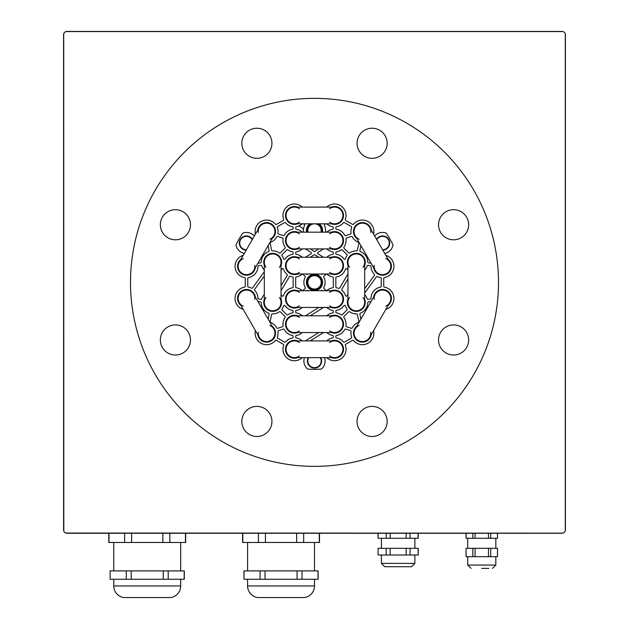 <?xml version="1.0" encoding="UTF-8"?>
<svg xmlns="http://www.w3.org/2000/svg" width="629" height="629" viewBox="0 0 629 629"><rect width="100%" height="100%" fill="white"/><g stroke="black" fill="none" stroke-linecap="round" stroke-linejoin="round"><path stroke-width="0.94" d="M241.835 143.27A15.057 15.057 0 0 0 256.891 158.327A15.057 15.057 0 0 0 271.94 143.27A15.057 15.057 0 0 0 256.891 128.222A15.057 15.057 0 0 0 241.835 143.27M160.356 224.75A15.057 15.057 0 0 0 175.412 239.806A15.057 15.057 0 0 0 190.469 224.75A15.057 15.057 0 0 0 175.412 209.693A15.057 15.057 0 0 0 160.356 224.75M160.356 339.974A15.057 15.057 0 0 0 175.412 355.023A15.057 15.057 0 0 0 190.469 339.974A15.057 15.057 0 0 0 175.412 324.918A15.057 15.057 0 0 0 160.356 339.974M241.835 421.446A15.057 15.057 0 0 0 256.891 436.502A15.057 15.057 0 0 0 271.94 421.446A15.057 15.057 0 0 0 256.891 406.389A15.057 15.057 0 0 0 241.835 421.446M357.06 421.446A15.057 15.057 0 0 0 372.109 436.502A15.057 15.057 0 0 0 387.165 421.446A15.057 15.057 0 0 0 372.109 406.389A15.057 15.057 0 0 0 357.06 421.446M438.531 339.974A15.057 15.057 0 0 0 453.588 355.023A15.057 15.057 0 0 0 468.644 339.974A15.057 15.057 0 0 0 453.588 324.918A15.057 15.057 0 0 0 438.531 339.974M438.531 224.75A15.057 15.057 0 0 0 453.588 239.806A15.057 15.057 0 0 0 468.644 224.75A15.057 15.057 0 0 0 453.588 209.693A15.057 15.057 0 0 0 438.531 224.75M357.06 143.27A15.057 15.057 0 0 0 372.109 158.327A15.057 15.057 0 0 0 387.165 143.27A15.057 15.057 0 0 0 372.109 128.222A15.057 15.057 0 0 0 357.06 143.27M272.994 237.157A8.531 8.531 0 0 0 267.97 223.106A8.531 8.531 0 0 0 258.511 228.799M240.113 260.65A8.531 8.531 0 0 0 245.137 274.708A8.531 8.531 0 0 0 254.603 269.015M254.603 295.709A8.531 8.531 0 0 0 237.99 298.429A8.531 8.531 0 0 0 240.113 304.066M258.511 335.925A8.531 8.531 0 0 0 275.125 333.197A8.531 8.531 0 0 0 272.994 327.56M296.11 340.902A8.531 8.531 0 0 0 285.896 349.268A8.531 8.531 0 0 0 296.11 357.634M332.89 357.634A8.531 8.531 0 0 0 343.104 349.268A8.531 8.531 0 0 0 332.89 340.902M356.006 327.56A8.531 8.531 0 0 0 361.03 341.618A8.531 8.531 0 0 0 370.489 335.925M388.887 304.066A8.531 8.531 0 0 0 383.863 290.016A8.531 8.531 0 0 0 374.397 295.709M374.397 269.015A8.531 8.531 0 0 0 391.01 266.287A8.531 8.531 0 0 0 388.887 260.65M370.489 228.799A8.531 8.531 0 0 0 353.875 231.519A8.531 8.531 0 0 0 356.006 237.157M281.045 263.968A8.531 8.531 0 0 0 272.679 253.754A8.531 8.531 0 0 0 264.322 263.968M264.322 300.748A8.531 8.531 0 0 0 272.679 310.962A8.531 8.531 0 0 0 281.045 300.748M296.11 315.813A8.531 8.531 0 0 0 285.896 324.179A8.531 8.531 0 0 0 296.11 332.544M332.89 332.544A8.531 8.531 0 0 0 343.104 324.179A8.531 8.531 0 0 0 332.89 315.813M347.955 300.748A8.531 8.531 0 0 0 356.321 310.962A8.531 8.531 0 0 0 364.678 300.748M364.678 263.968A8.531 8.531 0 0 0 356.321 253.754A8.531 8.531 0 0 0 347.955 263.968M306.803 282.358A7.697 7.697 0 0 0 314.5 290.055A7.697 7.697 0 0 0 322.197 282.358A7.697 7.697 0 0 0 314.5 274.669A7.697 7.697 0 0 0 306.803 282.358M296.11 290.724A8.531 8.531 0 0 0 285.896 299.089A8.531 8.531 0 0 0 296.11 307.447M332.89 307.447A8.531 8.531 0 0 0 343.104 299.089A8.531 8.531 0 0 0 332.89 290.724M332.89 223.814A8.531 8.531 0 0 0 343.104 215.448A8.531 8.531 0 0 0 332.89 207.09M296.11 207.09A8.531 8.531 0 0 0 285.896 215.448A8.531 8.531 0 0 0 296.11 223.814M332.89 248.903A8.531 8.531 0 0 0 343.104 240.545A8.531 8.531 0 0 0 332.89 232.18M296.11 232.18A8.531 8.531 0 0 0 285.896 240.545A8.531 8.531 0 0 0 296.11 248.903M310.702 223.814A7.697 7.697 0 0 0 306.991 232.18M322.009 232.18A7.697 7.697 0 0 0 318.298 223.814M332.89 273.992A8.531 8.531 0 0 0 343.104 265.635A8.531 8.531 0 0 0 332.89 257.269M296.11 257.269A8.531 8.531 0 0 0 285.896 265.635A8.531 8.531 0 0 0 296.11 273.992M498.498 282.358A183.998 183.998 0 0 0 314.5 98.36A183.998 183.998 0 0 0 130.502 282.358A183.998 183.998 0 0 0 314.5 466.364A183.998 183.998 0 0 0 498.498 282.358M299.443 222.139A8.366 8.366 0 0 1 294.427 223.814L334.573 223.814A8.366 8.366 0 0 1 329.557 222.139A8.366 8.366 0 0 0 342.939 215.448A8.366 8.366 0 0 0 329.557 208.757M294.427 223.814A8.366 8.366 0 0 1 286.061 215.448A8.366 8.366 0 0 1 299.443 208.757M299.443 247.236A8.366 8.366 0 0 1 294.427 248.903L334.573 248.903A8.366 8.366 0 0 1 329.557 247.236A8.366 8.366 0 0 0 342.939 240.545A8.366 8.366 0 0 0 329.557 233.854M294.427 248.903A8.366 8.366 0 0 1 286.061 240.545A8.366 8.366 0 0 1 299.443 233.854M258.291 232.526A8.366 8.366 0 0 1 259.345 227.336L239.272 262.104A8.366 8.366 0 0 1 243.234 258.598A8.366 8.366 0 0 0 242.338 273.529A8.366 8.366 0 0 0 254.824 265.289M259.345 227.336A8.366 8.366 0 0 1 270.777 224.278A8.366 8.366 0 0 1 269.88 239.217M359.12 239.217A8.366 8.366 0 0 1 355.165 235.702L375.238 270.47A8.366 8.366 0 0 1 374.176 265.289A8.366 8.366 0 0 0 386.662 273.529A8.366 8.366 0 0 0 385.766 258.598M355.165 235.702A8.366 8.366 0 0 1 358.223 224.278A8.366 8.366 0 0 1 370.709 232.526M265.988 267.301A8.366 8.366 0 0 1 264.322 262.285L264.322 302.431A8.366 8.366 0 0 1 265.988 297.415A8.366 8.366 0 0 0 272.679 310.797A8.366 8.366 0 0 0 279.37 297.415M264.322 262.285A8.366 8.366 0 0 1 272.679 253.927A8.366 8.366 0 0 1 279.37 267.301M243.234 306.119A8.366 8.366 0 0 1 239.272 302.612L259.345 337.38A8.366 8.366 0 0 1 258.291 332.198A8.366 8.366 0 0 0 270.777 340.438A8.366 8.366 0 0 0 269.88 325.507M239.272 302.612A8.366 8.366 0 0 1 242.338 291.188A8.366 8.366 0 0 1 254.824 299.428M299.443 272.326A8.366 8.366 0 0 1 294.427 273.992L334.573 273.992A8.366 8.366 0 0 1 329.557 272.326A8.366 8.366 0 0 0 342.939 265.635A8.366 8.366 0 0 0 329.557 258.944M294.427 273.992A8.366 8.366 0 0 1 286.061 265.635A8.366 8.366 0 0 1 299.443 258.944M299.443 305.78A8.366 8.366 0 0 1 294.427 307.447L334.573 307.447A8.366 8.366 0 0 1 329.557 305.78A8.366 8.366 0 0 0 342.939 299.089A8.366 8.366 0 0 0 329.557 292.399M294.427 307.447A8.366 8.366 0 0 1 286.061 299.089A8.366 8.366 0 0 1 299.443 292.399M299.443 330.87A8.366 8.366 0 0 1 294.427 332.544L334.573 332.544A8.366 8.366 0 0 1 329.557 330.87A8.366 8.366 0 0 0 342.939 324.179A8.366 8.366 0 0 0 329.557 317.488M294.427 332.544A8.366 8.366 0 0 1 286.061 324.179A8.366 8.366 0 0 1 299.443 317.488M299.443 355.959A8.366 8.366 0 0 1 294.427 357.634L334.573 357.634A8.366 8.366 0 0 1 329.557 355.959A8.366 8.366 0 0 0 342.939 349.268A8.366 8.366 0 0 0 329.557 342.577M294.427 357.634A8.366 8.366 0 0 1 286.061 349.268A8.366 8.366 0 0 1 299.443 342.577M349.63 267.301A8.366 8.366 0 0 1 347.955 262.285L347.955 302.431A8.366 8.366 0 0 1 349.63 297.415A8.366 8.366 0 0 0 356.321 310.797A8.366 8.366 0 0 0 363.012 297.415M347.955 262.285A8.366 8.366 0 0 1 356.321 253.927A8.366 8.366 0 0 1 363.012 267.301M374.176 299.428A8.366 8.366 0 0 1 375.238 294.246L355.165 329.014A8.366 8.366 0 0 1 359.12 325.507A8.366 8.366 0 0 0 358.223 340.438A8.366 8.366 0 0 0 370.709 332.198M375.238 294.246A8.366 8.366 0 0 1 386.662 291.188A8.366 8.366 0 0 1 385.766 306.119M371.039 301.519A0.833 0.833 0 0 0 370.693 301.503A0.833 0.833 0 0 1 371.039 301.519A0.833 0.833 0 0 0 370.693 301.503L368.484 301.841A0.833 0.833 0 0 0 367.776 302.651A11.456 11.456 0 0 1 360.425 313.132A0.833 0.833 0 0 0 359.898 314.075L360.897 319.092M264.322 275.982L254.635 289.356A0.833 0.833 0 0 0 254.721 290.425A11.456 11.456 0 0 1 257.976 298.209A0.833 0.833 0 0 0 258.684 299.027L260.893 299.365A0.833 0.833 0 0 0 261.813 298.799A11.456 11.456 0 0 1 264.322 294.6M277.342 337.16A0.833 0.833 0 0 0 277.711 338.166L284.56 342.129A0.833 0.833 0 0 0 285.621 341.932A11.456 11.456 0 0 1 292.477 337.977A0.833 0.833 0 0 0 293.169 337.152L293.169 336.295A0.833 0.833 0 0 0 292.477 335.469A11.456 11.456 0 0 1 284.284 329.51A0.833 0.833 0 0 0 283.286 329.109L278.505 330.657A0.833 0.833 0 0 0 277.932 331.569A11.456 11.456 0 0 1 277.342 337.16A0.833 0.833 0 0 0 277.711 338.166A0.833 0.833 0 0 1 277.342 337.16M270.171 321.561A0.833 0.833 0 0 0 270.698 322.504A11.456 11.456 0 0 1 276.729 327.866A0.833 0.833 0 0 0 277.727 328.267L282.515 326.718A0.833 0.833 0 0 0 283.081 325.806A11.456 11.456 0 0 1 285.063 317.574A0.833 0.833 0 0 0 284.976 316.497L280.361 311.89A0.833 0.833 0 0 0 279.292 311.795A11.456 11.456 0 0 1 272.404 313.887A0.833 0.833 0 0 0 271.563 314.563L270.171 321.561A0.833 0.833 0 0 0 270.698 322.504A0.833 0.833 0 0 1 270.171 321.561M282.044 309.036A0.833 0.833 0 0 0 282.138 310.113L286.745 314.728A0.833 0.833 0 0 0 287.823 314.815A11.456 11.456 0 0 1 292.477 312.888A0.833 0.833 0 0 0 293.169 312.063L293.169 311.206A0.833 0.833 0 0 0 292.477 310.38A11.456 11.456 0 0 1 285.071 305.702A0.833 0.833 0 0 0 283.593 305.93A11.456 11.456 0 0 1 282.044 309.036A0.833 0.833 0 0 0 282.138 310.113A0.833 0.833 0 0 1 282.044 309.036M345.919 325.806A0.833 0.833 0 0 0 346.485 326.718L351.273 328.267A0.833 0.833 0 0 0 352.271 327.866A11.456 11.456 0 0 1 358.302 322.496A0.833 0.833 0 0 0 358.829 321.561L357.437 314.563A0.833 0.833 0 0 0 356.596 313.887A11.456 11.456 0 0 1 349.708 311.795A0.833 0.833 0 0 0 348.639 311.89L344.024 316.497A0.833 0.833 0 0 0 343.937 317.574A11.456 11.456 0 0 1 345.919 325.806A0.833 0.833 0 0 0 346.485 326.718A0.833 0.833 0 0 1 345.919 325.806M347.955 278.906L341.814 289.293A0.833 0.833 0 0 0 341.995 290.354A11.456 11.456 0 0 1 345.486 295.591A0.833 0.833 0 0 0 346.964 295.819A11.456 11.456 0 0 1 347.955 294.6M360.897 245.624L359.898 250.649A0.833 0.833 0 0 0 360.425 251.592A11.456 11.456 0 0 1 367.776 262.065A0.833 0.833 0 0 0 368.484 262.875L370.693 263.213A0.833 0.833 0 0 0 371.039 263.197A0.833 0.833 0 0 1 370.693 263.213M343.937 247.15A0.833 0.833 0 0 0 344.024 248.219L348.639 252.834A0.833 0.833 0 0 0 349.708 252.929A11.456 11.456 0 0 1 356.596 250.829A0.833 0.833 0 0 0 357.437 250.161L358.829 243.164A0.833 0.833 0 0 0 358.302 242.22A11.456 11.456 0 0 1 352.271 236.858A0.833 0.833 0 0 0 351.273 236.449L346.485 237.998A0.833 0.833 0 0 0 345.919 238.918A11.456 11.456 0 0 1 343.937 247.15A0.833 0.833 0 0 0 344.024 248.219A0.833 0.833 0 0 1 343.937 247.15M277.924 233.265A0.833 0.833 0 0 1 277.932 233.147A0.833 0.833 0 0 0 278.505 234.067L283.286 235.616A0.833 0.833 0 0 0 284.284 235.207A11.456 11.456 0 0 1 292.477 229.247A0.833 0.833 0 0 0 293.169 228.429L293.169 227.564A0.833 0.833 0 0 0 292.477 226.739A11.456 11.456 0 0 1 285.621 222.784A0.833 0.833 0 0 0 284.56 222.595L277.711 226.55A0.833 0.833 0 0 0 277.342 227.564A11.456 11.456 0 0 1 277.932 233.147A0.833 0.833 0 0 0 278.505 234.067M282.138 254.603A0.833 0.833 0 0 0 282.044 255.681A11.456 11.456 0 0 1 283.593 258.786A0.833 0.833 0 0 0 285.071 259.014A11.456 11.456 0 0 1 292.477 254.344A0.833 0.833 0 0 0 293.169 253.518L293.169 252.654A0.833 0.833 0 0 0 292.477 251.836A11.456 11.456 0 0 1 287.823 249.902A0.833 0.833 0 0 0 286.745 249.996L282.138 254.603A0.833 0.833 0 0 0 282.044 255.681A0.833 0.833 0 0 1 282.138 254.603M323.558 248.903L317.999 252.378A0.833 0.833 0 0 0 317.999 253.794L323.558 257.269M326.742 357.634A11.456 11.456 0 0 0 345.329 345.313A0.833 0.833 0 0 1 345.691 344.299L352.547 340.344A0.833 0.833 0 0 1 353.608 340.533A11.456 11.456 0 0 0 373.571 330.595M264.322 270.116A11.456 11.456 0 0 1 261.813 265.918A0.833 0.833 0 0 0 260.893 265.359L258.684 265.697A0.833 0.833 0 0 0 257.976 266.507A11.456 11.456 0 0 1 248.471 277.578A0.833 0.833 0 0 0 247.771 278.403L247.771 286.313A0.833 0.833 0 0 0 248.471 287.138A11.456 11.456 0 0 1 251.561 288.145A0.833 0.833 0 0 0 252.606 287.878L264.322 271.704M257.961 263.197A0.833 0.833 0 0 0 258.307 263.221A0.833 0.833 0 0 1 257.961 263.197A0.833 0.833 0 0 0 258.307 263.221L260.516 262.883A0.833 0.833 0 0 0 261.224 262.065A11.456 11.456 0 0 1 268.575 251.592A0.833 0.833 0 0 0 269.102 250.649L268.103 245.624M268.103 319.092L269.102 314.075A0.833 0.833 0 0 0 268.575 313.132A11.456 11.456 0 0 1 261.224 302.651A0.833 0.833 0 0 0 260.516 301.841L258.307 301.503A0.833 0.833 0 0 0 257.961 301.519A0.833 0.833 0 0 1 258.307 301.503M302.258 332.544A11.456 11.456 0 0 1 296.377 335.469A0.833 0.833 0 0 0 295.685 336.295L295.685 337.152A0.833 0.833 0 0 0 296.377 337.977A11.456 11.456 0 0 1 302.258 340.902M326.742 315.813A11.456 11.456 0 0 1 332.623 312.888A0.833 0.833 0 0 0 333.315 312.063L333.315 311.206A0.833 0.833 0 0 0 332.623 310.38A11.456 11.456 0 0 1 326.742 307.447M281.045 285.81L287.186 275.423A0.833 0.833 0 0 0 287.005 274.362A11.456 11.456 0 0 1 283.514 269.133A0.833 0.833 0 0 0 282.036 268.905A11.456 11.456 0 0 1 281.045 270.116M335.831 227.564L335.831 228.429A0.833 0.833 0 0 0 336.523 229.247A11.456 11.456 0 0 1 344.716 235.207A0.833 0.833 0 0 0 345.714 235.616L350.495 234.067A0.833 0.833 0 0 0 351.068 233.147A11.456 11.456 0 0 1 351.658 227.564A0.833 0.833 0 0 0 351.289 226.55L344.44 222.595A0.833 0.833 0 0 0 343.379 222.784A11.456 11.456 0 0 1 336.523 226.739A0.833 0.833 0 0 0 335.831 227.564L335.831 227.564A0.833 0.833 0 0 1 336.523 226.739M302.258 248.903A11.456 11.456 0 0 1 296.377 251.836A0.833 0.833 0 0 0 295.685 252.654L295.685 253.518A0.833 0.833 0 0 0 296.377 254.344A11.456 11.456 0 0 1 302.258 257.269M281.045 294.6A11.456 11.456 0 0 1 282.036 295.819A0.833 0.833 0 0 0 283.514 295.591A11.456 11.456 0 0 1 292.477 287.799A0.833 0.833 0 0 0 293.169 286.973L293.169 277.751A0.833 0.833 0 0 0 292.477 276.925A11.456 11.456 0 0 1 290.362 276.343A0.833 0.833 0 0 0 289.34 276.705L281.045 290.747M307.951 290.724A10.622 10.622 0 0 1 307.715 290.535A0.833 0.833 0 0 0 306.645 290.535L306.425 290.724M347.955 270.116A11.456 11.456 0 0 1 346.964 268.905A0.833 0.833 0 0 0 345.486 269.133A11.456 11.456 0 0 1 336.523 276.925A0.833 0.833 0 0 0 335.831 277.751L335.831 286.973A0.833 0.833 0 0 0 336.523 287.799A11.456 11.456 0 0 1 338.638 288.373A0.833 0.833 0 0 0 339.66 288.019L347.955 273.977M373.571 234.122A11.456 11.456 0 0 0 353.608 224.191A0.833 0.833 0 0 1 352.547 224.38L345.691 220.425A0.833 0.833 0 0 1 345.329 219.411A11.456 11.456 0 0 0 326.742 207.09M302.258 207.09A11.456 11.456 0 0 0 283.671 219.411A0.833 0.833 0 0 1 283.309 220.425L276.453 224.38A0.833 0.833 0 0 1 275.392 224.191A11.456 11.456 0 0 0 255.429 234.122M254.352 235.985A0.833 0.833 0 0 1 254.289 235.93A10.622 10.622 0 0 0 243.124 232.95A0.833 0.833 0 0 0 242.692 233.273A86.983 86.983 0 0 0 236.087 244.712A0.833 0.833 0 0 0 236.024 245.247A10.622 10.622 0 0 0 244.186 253.432A0.833 0.833 0 0 1 244.272 253.456M243.195 255.327A11.456 11.456 0 0 0 244.571 277.578A0.833 0.833 0 0 1 245.263 278.403L245.263 286.313A0.833 0.833 0 0 1 244.571 287.138A11.456 11.456 0 0 0 243.195 309.397M255.429 330.595A11.456 11.456 0 0 0 275.392 340.533A0.833 0.833 0 0 1 276.453 340.344L283.309 344.299A0.833 0.833 0 0 1 283.671 345.313A11.456 11.456 0 0 0 302.258 357.634M304.412 357.634A0.833 0.833 0 0 1 304.389 357.72A10.622 10.622 0 0 0 307.4 368.877A0.833 0.833 0 0 0 307.896 369.089A86.983 86.983 0 0 0 321.104 369.089A0.833 0.833 0 0 0 321.6 368.877A10.622 10.622 0 0 0 324.611 357.72A0.833 0.833 0 0 1 324.588 357.634A0.833 0.833 0 0 0 324.611 357.72M385.805 309.397A11.456 11.456 0 0 0 384.429 287.138A0.833 0.833 0 0 1 383.737 286.313L383.737 278.403A0.833 0.833 0 0 1 384.429 277.578A11.456 11.456 0 0 0 385.805 255.327M326.742 257.269A11.456 11.456 0 0 1 332.623 254.344A0.833 0.833 0 0 0 333.315 253.518L333.315 252.654A0.833 0.833 0 0 0 332.623 251.836A11.456 11.456 0 0 1 326.742 248.903M325.515 223.814L324.674 224.443A0.833 0.833 0 0 0 324.43 225.489A11.125 11.125 0 0 1 325.5 232.18A11.125 11.125 0 0 0 324.43 225.489A11.125 11.125 0 0 1 325.5 232.18M326.742 232.18A11.456 11.456 0 0 1 332.623 229.247A0.833 0.833 0 0 0 333.315 228.429L333.315 227.564A0.833 0.833 0 0 0 332.623 226.739A11.456 11.456 0 0 1 326.742 223.814M327.143 274.362A0.833 0.833 0 0 0 326.066 274.354L323.959 276.115A0.833 0.833 0 0 0 323.762 277.161A10.622 10.622 0 0 1 323.762 287.555A0.833 0.833 0 0 0 323.959 288.609L326.066 290.37A0.833 0.833 0 0 0 327.143 290.362A11.456 11.456 0 0 1 332.623 287.799A0.833 0.833 0 0 0 333.315 286.973L333.315 277.751A0.833 0.833 0 0 0 332.623 276.925A11.456 11.456 0 0 1 327.143 274.362A0.833 0.833 0 0 0 326.066 274.354A0.833 0.833 0 0 1 327.143 274.362M305.238 277.161A0.833 0.833 0 0 0 305.041 276.115L302.934 274.354A0.833 0.833 0 0 0 301.857 274.362A11.456 11.456 0 0 1 296.377 276.925A0.833 0.833 0 0 0 295.685 277.751L295.685 286.973A0.833 0.833 0 0 0 296.377 287.799A11.456 11.456 0 0 1 301.857 290.362A0.833 0.833 0 0 0 302.934 290.37L305.041 288.609A0.833 0.833 0 0 0 305.238 287.555A10.622 10.622 0 0 1 305.238 277.161A0.833 0.833 0 0 0 305.041 276.115A0.833 0.833 0 0 1 305.238 277.161M302.258 307.447A11.456 11.456 0 0 1 296.377 310.38A0.833 0.833 0 0 0 295.685 311.206L295.685 312.063A0.833 0.833 0 0 0 296.377 312.888A11.456 11.456 0 0 1 302.258 315.813M302.258 223.814A11.456 11.456 0 0 1 296.377 226.739A0.833 0.833 0 0 0 295.685 227.564L295.685 228.429A0.833 0.833 0 0 0 296.377 229.247A11.456 11.456 0 0 1 302.014 231.952A0.833 0.833 0 0 0 303.406 231.268A11.125 11.125 0 0 1 304.57 225.489A0.833 0.833 0 0 0 304.326 224.443L303.485 223.814M336.523 251.836A0.833 0.833 0 0 0 335.831 252.654L335.831 253.518A0.833 0.833 0 0 0 336.523 254.344A11.456 11.456 0 0 1 343.929 259.014A0.833 0.833 0 0 0 345.407 258.786A11.456 11.456 0 0 1 346.956 255.681A0.833 0.833 0 0 0 346.862 254.603L342.255 249.996A0.833 0.833 0 0 0 341.177 249.902A11.456 11.456 0 0 1 336.523 251.836A0.833 0.833 0 0 0 335.831 252.654A0.833 0.833 0 0 1 336.523 251.836M364.678 294.6A11.456 11.456 0 0 1 367.187 298.799A0.833 0.833 0 0 0 368.107 299.357L370.316 299.019A0.833 0.833 0 0 0 371.024 298.209A11.456 11.456 0 0 1 380.529 287.138A0.833 0.833 0 0 0 381.229 286.313L381.229 278.403A0.833 0.833 0 0 0 380.529 277.578A11.456 11.456 0 0 1 377.439 276.579A0.833 0.833 0 0 0 376.394 276.839L364.678 293.02M346.862 310.113A0.833 0.833 0 0 0 346.956 309.036A11.456 11.456 0 0 1 345.407 305.93A0.833 0.833 0 0 0 343.929 305.702A11.456 11.456 0 0 1 336.523 310.38A0.833 0.833 0 0 0 335.831 311.206L335.831 312.063A0.833 0.833 0 0 0 336.523 312.888A11.456 11.456 0 0 1 341.177 314.815A0.833 0.833 0 0 0 342.255 314.728L346.862 310.113A0.833 0.833 0 0 0 346.956 309.036A0.833 0.833 0 0 1 346.862 310.113M345.714 329.109A0.833 0.833 0 0 0 344.716 329.51A11.456 11.456 0 0 1 336.523 335.469A0.833 0.833 0 0 0 335.831 336.295L335.831 337.152A0.833 0.833 0 0 0 336.523 337.977A11.456 11.456 0 0 1 343.379 341.932A0.833 0.833 0 0 0 344.44 342.129L351.289 338.166A0.833 0.833 0 0 0 351.658 337.16A11.456 11.456 0 0 1 351.068 331.569A0.833 0.833 0 0 0 350.495 330.657L345.714 329.109A0.833 0.833 0 0 0 344.716 329.51A0.833 0.833 0 0 1 345.714 329.109M271.563 250.161A0.833 0.833 0 0 0 272.404 250.829A11.456 11.456 0 0 1 279.292 252.929A0.833 0.833 0 0 0 280.361 252.834L284.976 248.219A0.833 0.833 0 0 0 285.063 247.15A11.456 11.456 0 0 1 283.081 238.918A0.833 0.833 0 0 0 282.515 237.998L277.727 236.449A0.833 0.833 0 0 0 276.729 236.858A11.456 11.456 0 0 1 270.698 242.22A0.833 0.833 0 0 0 270.171 243.164L271.563 250.161A0.833 0.833 0 0 0 272.404 250.829A0.833 0.833 0 0 1 271.563 250.161M326.742 340.902A11.456 11.456 0 0 1 332.623 337.977A0.833 0.833 0 0 0 333.315 337.152L333.315 336.295A0.833 0.833 0 0 0 332.623 335.469A11.456 11.456 0 0 1 326.742 332.544M360.425 313.132A0.833 0.833 0 0 0 359.898 314.075A0.833 0.833 0 0 1 360.425 313.132M254.635 289.356A0.833 0.833 0 0 0 254.721 290.425A0.833 0.833 0 0 1 254.635 289.356M278.505 330.657A0.833 0.833 0 0 0 277.932 331.569A0.833 0.833 0 0 1 278.505 330.657M344.024 316.497A0.833 0.833 0 0 0 343.937 317.574A0.833 0.833 0 0 1 344.024 316.497M341.696 289.717A0.833 0.833 0 0 1 341.814 289.293A0.833 0.833 0 0 0 341.995 290.354M359.898 250.649A0.833 0.833 0 0 0 360.425 251.592A0.833 0.833 0 0 1 359.898 250.649M346.485 237.998A0.833 0.833 0 0 0 345.903 238.8A0.833 0.833 0 0 1 346.485 237.998M277.711 226.55A0.833 0.833 0 0 0 277.342 227.564A0.833 0.833 0 0 1 277.711 226.55M317.999 252.378A0.833 0.833 0 0 0 317.999 253.794A0.833 0.833 0 0 1 317.999 252.378M345.274 345.022A0.833 0.833 0 0 1 345.691 344.299A0.833 0.833 0 0 0 345.329 345.313M251.561 288.145A0.833 0.833 0 0 0 252.606 287.878A0.833 0.833 0 0 1 251.561 288.145M247.771 286.313A0.833 0.833 0 0 0 248.471 287.138A0.833 0.833 0 0 1 247.771 286.313M248.471 277.578A0.833 0.833 0 0 0 247.771 278.403A0.833 0.833 0 0 1 248.471 277.578M258.684 265.697A0.833 0.833 0 0 0 257.976 266.507A0.833 0.833 0 0 1 258.684 265.697M260.516 262.883A0.833 0.833 0 0 0 261.224 262.065A0.833 0.833 0 0 1 260.516 262.883M269.102 314.075A0.833 0.833 0 0 0 268.575 313.132A0.833 0.833 0 0 1 269.102 314.075M285.063 317.574A0.833 0.833 0 0 0 284.976 316.497A0.833 0.833 0 0 1 285.063 317.574M282.515 326.718A0.833 0.833 0 0 0 283.081 325.806A0.833 0.833 0 0 1 282.515 326.718M276.729 327.866A0.833 0.833 0 0 0 277.727 328.267A0.833 0.833 0 0 1 276.729 327.866M272.404 313.887A0.833 0.833 0 0 0 271.563 314.563A0.833 0.833 0 0 1 272.404 313.887M280.361 311.89A0.833 0.833 0 0 0 279.292 311.795A0.833 0.833 0 0 1 280.361 311.89M295.685 337.152A0.833 0.833 0 0 0 296.377 337.977A0.833 0.833 0 0 1 295.685 337.152M296.377 335.469A0.833 0.833 0 0 0 295.685 336.295A0.833 0.833 0 0 1 296.377 335.469M332.623 312.888A0.833 0.833 0 0 0 333.315 312.063A0.833 0.833 0 0 1 332.623 312.888M349.708 311.795A0.833 0.833 0 0 0 348.639 311.89A0.833 0.833 0 0 1 349.708 311.795M345.486 295.591A0.833 0.833 0 0 0 346.964 295.819A0.833 0.833 0 0 1 345.486 295.591M287.186 275.423A0.833 0.833 0 0 0 287.005 274.362A0.833 0.833 0 0 1 287.186 275.423M283.514 269.133A0.833 0.833 0 0 0 282.036 268.905A0.833 0.833 0 0 1 283.514 269.133M351.658 227.564A0.833 0.833 0 0 0 351.289 226.55A0.833 0.833 0 0 1 351.658 227.564M292.477 229.247A0.833 0.833 0 0 0 293.169 228.429A0.833 0.833 0 0 1 292.477 229.247M296.377 251.836A0.833 0.833 0 0 0 295.685 252.654A0.833 0.833 0 0 1 296.377 251.836M292.477 287.799A0.833 0.833 0 0 0 293.169 286.973A0.833 0.833 0 0 1 292.477 287.799M282.036 295.819A0.833 0.833 0 0 0 283.514 295.591A0.833 0.833 0 0 1 282.036 295.819M290.362 276.343A0.833 0.833 0 0 0 289.34 276.705A0.833 0.833 0 0 1 290.362 276.343M307.715 290.535A0.833 0.833 0 0 0 306.645 290.535A0.833 0.833 0 0 1 307.715 290.535M336.523 276.925A0.833 0.833 0 0 0 335.831 277.751A0.833 0.833 0 0 1 336.523 276.925M338.638 288.373A0.833 0.833 0 0 0 339.66 288.019A0.833 0.833 0 0 1 338.638 288.373M335.831 286.973A0.833 0.833 0 0 0 336.523 287.799A0.833 0.833 0 0 1 335.831 286.973M306.425 273.992L306.645 274.181A0.833 0.833 0 0 0 307.715 274.189A10.622 10.622 0 0 1 307.951 273.992M374.711 235.922A0.833 0.833 0 0 1 374.648 235.985A0.833 0.833 0 0 0 374.711 235.922A10.622 10.622 0 0 1 385.876 232.95A0.833 0.833 0 0 1 386.308 233.273A86.983 86.983 0 0 1 392.913 244.712A0.833 0.833 0 0 1 392.976 245.247A10.622 10.622 0 0 1 384.814 253.432A0.833 0.833 0 0 0 384.728 253.456M353.608 224.191A0.833 0.833 0 0 1 352.547 224.38A0.833 0.833 0 0 0 353.608 224.191M283.671 219.411A0.833 0.833 0 0 1 283.309 220.425A0.833 0.833 0 0 0 283.671 219.411M243.124 232.95A0.833 0.833 0 0 0 242.692 233.273A0.833 0.833 0 0 1 243.124 232.95M236.001 245.074A0.833 0.833 0 0 1 236.087 244.712A0.833 0.833 0 0 0 236.024 245.247M244.571 277.578A0.833 0.833 0 0 1 245.263 278.403A0.833 0.833 0 0 0 244.571 277.578M245.263 286.313A0.833 0.833 0 0 1 244.571 287.138A0.833 0.833 0 0 0 245.263 286.313M275.392 340.533A0.833 0.833 0 0 1 276.453 340.344A0.833 0.833 0 0 0 275.392 340.533M307.4 368.877A0.833 0.833 0 0 0 307.896 369.089A0.833 0.833 0 0 1 307.4 368.877M384.429 287.138A0.833 0.833 0 0 1 383.737 286.313A0.833 0.833 0 0 0 384.429 287.138M383.737 278.403A0.833 0.833 0 0 1 384.429 277.578A0.833 0.833 0 0 0 383.737 278.403M333.315 252.654A0.833 0.833 0 0 0 332.623 251.836A0.833 0.833 0 0 1 333.315 252.654M332.623 254.344A0.833 0.833 0 0 0 333.315 253.518A0.833 0.833 0 0 1 332.623 254.344M332.623 229.247A0.833 0.833 0 0 0 333.315 228.429A0.833 0.833 0 0 1 332.623 229.247M332.623 287.799A0.833 0.833 0 0 0 333.315 286.973A0.833 0.833 0 0 1 332.623 287.799M301.857 290.362A0.833 0.833 0 0 0 302.934 290.37A0.833 0.833 0 0 1 301.857 290.362M295.685 312.063A0.833 0.833 0 0 0 296.377 312.888A0.833 0.833 0 0 1 295.685 312.063M296.377 310.38A0.833 0.833 0 0 0 295.685 311.206A0.833 0.833 0 0 1 296.377 310.38M318.824 257.269L314.94 254.847A0.833 0.833 0 0 0 314.06 254.847L310.176 257.269M292.477 254.344A0.833 0.833 0 0 0 293.169 253.518A0.833 0.833 0 0 1 292.477 254.344M287.823 249.902A0.833 0.833 0 0 0 286.745 249.996A0.833 0.833 0 0 1 287.823 249.902M342.255 249.996A0.833 0.833 0 0 0 341.177 249.902A0.833 0.833 0 0 1 342.255 249.996M346.956 255.681A0.833 0.833 0 0 0 346.862 254.603A0.833 0.833 0 0 1 346.956 255.681M343.929 259.014A0.833 0.833 0 0 0 345.407 258.786A0.833 0.833 0 0 1 343.929 259.014M335.831 253.518A0.833 0.833 0 0 0 336.523 254.344A0.833 0.833 0 0 1 335.831 253.518M364.678 288.742L374.365 275.368A0.833 0.833 0 0 0 374.279 274.291A11.456 11.456 0 0 1 371.024 266.507A0.833 0.833 0 0 0 370.316 265.697L368.107 265.359A0.833 0.833 0 0 0 367.187 265.918A11.456 11.456 0 0 1 364.678 270.116M377.439 276.579A0.833 0.833 0 0 0 376.394 276.839A0.833 0.833 0 0 1 377.439 276.579M380.529 287.138A0.833 0.833 0 0 0 381.229 286.313A0.833 0.833 0 0 1 380.529 287.138M336.523 310.38A0.833 0.833 0 0 0 335.831 311.206A0.833 0.833 0 0 1 336.523 310.38M351.289 338.166A0.833 0.833 0 0 0 351.658 337.16A0.833 0.833 0 0 1 351.289 338.166M343.379 341.932A0.833 0.833 0 0 0 344.44 342.129A0.833 0.833 0 0 1 343.379 341.932M336.523 335.469A0.833 0.833 0 0 0 335.831 336.295A0.833 0.833 0 0 1 336.523 335.469M293.169 311.206A0.833 0.833 0 0 0 292.477 310.38A0.833 0.833 0 0 1 293.169 311.206M292.477 312.888A0.833 0.833 0 0 0 293.169 312.063A0.833 0.833 0 0 1 292.477 312.888M285.071 305.702A0.833 0.833 0 0 0 283.593 305.93A0.833 0.833 0 0 1 285.071 305.702M284.284 329.51A0.833 0.833 0 0 0 283.286 329.109A0.833 0.833 0 0 1 284.284 329.51M292.477 337.977A0.833 0.833 0 0 0 293.169 337.152A0.833 0.833 0 0 1 292.477 337.977M257.976 298.209A0.833 0.833 0 0 0 258.684 299.027A0.833 0.833 0 0 1 257.976 298.209M277.727 236.449A0.833 0.833 0 0 0 276.729 236.858A0.833 0.833 0 0 1 277.727 236.449M284.976 248.219A0.833 0.833 0 0 0 285.063 247.15A0.833 0.833 0 0 1 284.976 248.219M279.292 252.929A0.833 0.833 0 0 0 280.361 252.834A0.833 0.833 0 0 1 279.292 252.929M333.315 336.295A0.833 0.833 0 0 0 332.623 335.469A0.833 0.833 0 0 1 333.315 336.295M332.623 337.977A0.833 0.833 0 0 0 333.315 337.152A0.833 0.833 0 0 1 332.623 337.977M63.592 34.792A3.342 3.342 0 0 1 66.933 31.45L562.067 31.45A3.342 3.342 0 0 1 565.408 34.792L565.408 529.925A3.342 3.342 0 0 1 562.067 533.266L66.933 533.266A3.342 3.342 0 0 1 63.592 529.925L63.592 34.792M306.976 230.505A7.524 7.524 0 0 0 307.164 232.18A7.524 7.524 0 0 1 311.048 223.814M317.952 223.814A7.524 7.524 0 0 1 321.836 232.18A7.524 7.524 0 0 0 322.024 230.505M306.976 282.358A7.524 7.524 0 0 1 314.5 274.834A7.524 7.524 0 0 1 322.024 282.358A7.524 7.524 0 0 1 314.5 289.89A7.524 7.524 0 0 1 306.976 282.358A7.524 7.524 0 0 0 314.5 289.89A7.524 7.524 0 0 0 322.024 282.358M297.108 207.09A8.782 8.782 0 0 0 287.272 220.543A8.782 8.782 0 0 0 297.108 223.814M298.673 226.094A8.366 8.366 0 0 1 303.422 229.514M65.73 533.046L562.986 533.14M63.718 33.872L63.812 531.128M565.282 33.872L565.282 530.852M66.014 31.584L562.986 31.584M481.775 568.396L488.882 568.396M490.73 548.323L497.5 548.323L497.445 556.689L490.73 556.689L490.73 548.323L488.489 548.323L488.489 556.689L490.73 556.689M488.489 548.323L472.819 548.323L472.819 556.689L475.06 556.689L475.06 548.323M475.06 556.689L488.489 556.689M472.819 548.323L466.05 548.323L466.105 556.689L472.819 556.689M466.105 533.266L466.105 538.29L497.5 538.29L497.445 533.266M472.819 533.266L472.819 538.29M488.489 533.266L488.489 538.29M475.06 538.29L475.06 533.266M490.73 538.29L490.73 533.266M398.133 566.721C380.883 566.721 380.883 566.721 398.133 566.721L411.515 566.721L414.865 563.38L381.41 563.38L384.751 566.721L398.133 566.721C415.392 566.721 415.392 566.721 398.133 566.721M386.214 533.266L386.214 538.29L378.06 538.29L378.194 533.266M386.214 538.29L390.114 538.29L390.114 533.266M406.161 533.266L406.161 538.29L390.114 538.29M406.161 538.29L410.061 538.29L410.061 533.266M418.081 533.266L418.081 538.29L410.061 538.29M390.114 555.014L390.114 548.323L378.06 548.323L378.06 555.014L418.206 555.014L418.081 548.323L406.161 548.323L406.161 555.014M410.061 555.014L410.061 548.323M390.114 548.323L406.161 548.323M386.214 548.323L386.214 555.014M185.673 533.266L185.673 542.473L108.786 542.473L108.786 533.266M168.195 579.27L168.195 570.904L184.313 570.904L184.313 579.27L110.138 579.27L110.138 570.904L126.256 570.904L126.256 579.27M113.77 579.27L113.77 585.961A11.707 11.707 0 0 0 123.811 597.55L170.648 597.55A11.707 11.707 0 0 0 180.68 585.961L180.68 579.27M180.68 570.904L180.68 542.473M113.77 570.904L113.77 542.473M185.461 533.266L185.461 542.473M169.838 542.473L169.838 533.266M162.848 533.266L162.848 542.473M131.603 542.473L131.603 533.266M124.613 533.266L124.613 542.473M108.998 542.473L108.998 533.266M168.195 570.904L126.256 570.904M184.203 570.904L184.203 579.27M163.241 570.904L163.241 579.27M131.217 579.27L131.217 570.904M319.493 533.266L319.493 542.473L242.605 542.473L242.605 533.266M302.014 579.27L302.014 570.904L318.132 570.904L318.132 579.27L243.958 579.27L244.068 570.904L260.076 570.904L260.076 579.27M247.59 579.27L247.59 585.961A11.707 11.707 0 0 0 257.631 597.55L304.467 597.55A11.707 11.707 0 0 0 314.5 585.961L314.5 579.27M314.5 570.904L314.5 542.473M247.59 570.904L247.59 542.473M319.28 533.266L319.28 542.473M303.658 542.473L303.658 533.266M296.668 533.266L296.668 542.473M265.422 542.473L265.422 533.266M258.433 533.266L258.433 542.473M242.818 542.473L242.818 533.266M302.014 570.904L260.076 570.904M318.022 570.904L318.022 579.27M297.053 570.904L297.053 579.27M265.037 579.27L265.037 570.904M382.825 250.153A7.108 7.108 0 0 0 384.539 236.213A7.108 7.108 0 0 0 376.551 239.287M252.449 239.287A7.108 7.108 0 0 0 239.303 243.053A7.108 7.108 0 0 0 246.175 250.153M308.226 357.634A7.108 7.108 0 0 0 314.5 368.091A7.108 7.108 0 0 0 320.774 357.634M323.959 276.115A0.833 0.833 0 0 0 323.66 276.752M324.674 224.443A0.833 0.833 0 0 0 324.43 225.489M272.239 238.462A8.948 8.948 0 0 0 267.309 222.603A8.948 8.948 0 0 0 257.756 230.096M240.868 259.352A8.948 8.948 0 0 0 245.805 275.211A8.948 8.948 0 0 0 255.35 267.71M255.35 297.006A8.948 8.948 0 0 0 245.805 289.513A8.948 8.948 0 0 0 240.868 305.372M257.756 334.62A8.948 8.948 0 0 0 267.309 342.121A8.948 8.948 0 0 0 272.239 326.262M297.611 340.902A8.948 8.948 0 0 0 285.48 349.268A8.948 8.948 0 0 0 297.611 357.634M331.389 357.634A8.948 8.948 0 0 0 343.52 349.268A8.948 8.948 0 0 0 331.389 340.902M356.761 326.262A8.948 8.948 0 0 0 361.691 342.121A8.948 8.948 0 0 0 371.244 334.62M388.132 305.372A8.948 8.948 0 0 0 383.195 289.513A8.948 8.948 0 0 0 373.65 297.006M373.65 267.71A8.948 8.948 0 0 0 383.195 275.211A8.948 8.948 0 0 0 388.132 259.352M371.244 230.096A8.948 8.948 0 0 0 361.691 222.603A8.948 8.948 0 0 0 356.761 238.462M281.045 265.469A8.948 8.948 0 0 0 272.679 253.338A8.948 8.948 0 0 0 264.322 265.469M264.322 299.247A8.948 8.948 0 0 0 272.679 311.379A8.948 8.948 0 0 0 281.045 299.247M297.611 315.813A8.948 8.948 0 0 0 285.48 324.179A8.948 8.948 0 0 0 297.611 332.544M331.389 332.544A8.948 8.948 0 0 0 343.52 324.179A8.948 8.948 0 0 0 331.389 315.813M347.955 299.247A8.948 8.948 0 0 0 356.321 311.379A8.948 8.948 0 0 0 364.678 299.247M364.678 265.469A8.948 8.948 0 0 0 356.321 253.338A8.948 8.948 0 0 0 347.955 265.469M306.386 282.358A8.114 8.114 0 0 0 314.5 290.472A8.114 8.114 0 0 0 322.614 282.358A8.114 8.114 0 0 0 314.5 274.244A8.114 8.114 0 0 0 306.386 282.358M297.611 290.724A8.948 8.948 0 0 0 285.48 299.089A8.948 8.948 0 0 0 297.611 307.447M331.389 307.447A8.948 8.948 0 0 0 343.52 299.089A8.948 8.948 0 0 0 331.389 290.724M331.389 223.814A8.948 8.948 0 0 0 343.52 215.448A8.948 8.948 0 0 0 331.389 207.09M297.611 207.09A8.948 8.948 0 0 0 285.48 215.448A8.948 8.948 0 0 0 297.611 223.814M331.389 248.903A8.948 8.948 0 0 0 343.52 240.545A8.948 8.948 0 0 0 331.389 232.18M297.611 232.18A8.948 8.948 0 0 0 285.48 240.545A8.948 8.948 0 0 0 297.611 248.903M309.908 223.814A8.114 8.114 0 0 0 306.559 232.18M322.441 232.18A8.114 8.114 0 0 0 319.092 223.814M331.389 273.992A8.948 8.948 0 0 0 343.52 265.635A8.948 8.948 0 0 0 331.389 257.269M297.611 257.269A8.948 8.948 0 0 0 285.48 265.635A8.948 8.948 0 0 0 297.611 273.992M368.484 301.841A0.833 0.833 0 0 0 367.776 302.651M261.813 265.918A0.833 0.833 0 0 0 260.893 265.359M261.224 302.651A0.833 0.833 0 0 0 260.516 301.841M305.442 340.902L318.824 332.544M333.315 311.206A0.833 0.833 0 0 0 332.623 310.38M323.558 307.447L310.176 315.813M357.437 314.563A0.833 0.833 0 0 0 356.596 313.887M351.273 328.267A0.833 0.833 0 0 0 352.271 327.866M367.776 262.065A0.833 0.833 0 0 0 368.484 262.875M344.716 235.207A0.833 0.833 0 0 0 345.714 235.616M344.44 222.595A0.833 0.833 0 0 0 343.379 222.784M285.621 222.784A0.833 0.833 0 0 0 284.56 222.595M293.169 227.564A0.833 0.833 0 0 0 292.477 226.739M305.442 257.269L311.001 253.794A0.833 0.833 0 0 0 311.001 252.378L305.442 248.903M322.575 290.724L322.355 290.535A0.833 0.833 0 0 0 321.285 290.535A10.622 10.622 0 0 1 321.049 290.724M321.049 273.992A10.622 10.622 0 0 1 321.285 274.189A0.833 0.833 0 0 0 322.355 274.181L322.575 273.992M306.645 274.181A0.833 0.833 0 0 0 307.715 274.189M310.176 248.903L314.06 251.333A0.833 0.833 0 0 0 314.94 251.333L318.824 248.903M321.104 369.089A0.833 0.833 0 0 0 321.6 368.877M352.547 340.344A0.833 0.833 0 0 1 353.608 340.533M326.066 290.37A0.833 0.833 0 0 0 327.143 290.362M305.442 315.813L318.824 307.447M314.94 254.847A0.833 0.833 0 0 0 314.06 254.847M304.57 225.489A0.833 0.833 0 0 0 304.326 224.443M371.024 266.507A0.833 0.833 0 0 0 370.316 265.697M374.365 275.368A0.833 0.833 0 0 0 374.279 274.291M381.229 278.403A0.833 0.833 0 0 0 380.529 277.578M370.316 299.019A0.833 0.833 0 0 0 371.024 298.209M367.187 298.799A0.833 0.833 0 0 0 368.107 299.357M335.831 312.063A0.833 0.833 0 0 0 336.523 312.888M351.068 331.569A0.833 0.833 0 0 0 350.495 330.657M286.745 314.728A0.833 0.833 0 0 0 287.823 314.815M260.893 299.365A0.833 0.833 0 0 0 261.813 298.799M323.558 332.544L310.176 340.902M308.705 357.634A6.691 6.691 0 0 0 314.5 367.666A6.691 6.691 0 0 0 320.295 357.634M382.589 249.744A6.691 6.691 0 0 0 384.319 236.59A6.691 6.691 0 0 0 376.795 239.704M252.205 239.704A6.691 6.691 0 0 0 239.72 243.053A6.691 6.691 0 0 0 246.411 249.744M334.573 223.814A8.366 8.366 0 0 0 342.939 215.448M334.573 248.903A8.366 8.366 0 0 0 342.939 240.545M239.272 262.104A8.366 8.366 0 0 0 242.338 273.529M375.238 270.47A8.366 8.366 0 0 0 386.662 273.529M264.322 302.431A8.366 8.366 0 0 0 272.679 310.797M259.345 337.38A8.366 8.366 0 0 0 270.777 340.438M334.573 273.992A8.366 8.366 0 0 0 342.939 265.635M334.573 307.447A8.366 8.366 0 0 0 342.939 299.089M334.573 332.544A8.366 8.366 0 0 0 342.939 324.179M334.573 357.634A8.366 8.366 0 0 0 342.939 349.268M347.955 302.431A8.366 8.366 0 0 0 356.321 310.797M355.165 329.014A8.366 8.366 0 0 0 358.223 340.438M320.979 232.18A6.691 6.691 0 0 0 314.5 223.814A6.691 6.691 0 0 0 308.021 232.18M321.191 282.358A6.691 6.691 0 0 0 314.5 275.667A6.691 6.691 0 0 0 307.809 282.358A6.691 6.691 0 0 0 314.5 289.049A6.691 6.691 0 0 0 321.191 282.358M471.066 568.396L467.724 565.054L495.825 565.054L495.825 556.689M113.77 585.961L180.68 585.961M247.59 585.961L314.5 585.961M294.427 207.09L334.573 207.09M294.427 232.18L334.573 232.18M273.835 235.702L253.762 270.47M369.655 227.336L389.728 262.104M281.045 262.285L281.045 302.431M253.762 294.246L273.835 329.014M294.427 257.269L334.573 257.269M294.427 290.724L334.573 290.724M294.427 315.813L334.573 315.813M294.427 340.902L334.573 340.902M364.678 262.285L364.678 302.431M389.728 302.612L369.655 337.38M495.825 548.323L495.825 538.29M495.825 565.054L492.476 568.396M467.724 565.054L467.724 556.689M467.724 548.323L467.724 538.29M466.05 533.266L466.05 538.29M497.5 533.266L497.5 538.29M466.05 548.323L466.05 556.689M497.5 548.323L497.5 556.689M414.865 563.38L414.865 555.014M414.865 548.323L414.865 538.29M381.41 563.38L381.41 555.014M378.06 533.266L378.06 538.29M418.206 533.266L418.206 538.29M378.06 548.323L378.06 555.014M418.206 548.323L418.206 555.014M381.41 548.323L381.41 538.29M110.138 570.904L110.138 579.27M243.958 570.904L243.958 579.27"/></g></svg>

